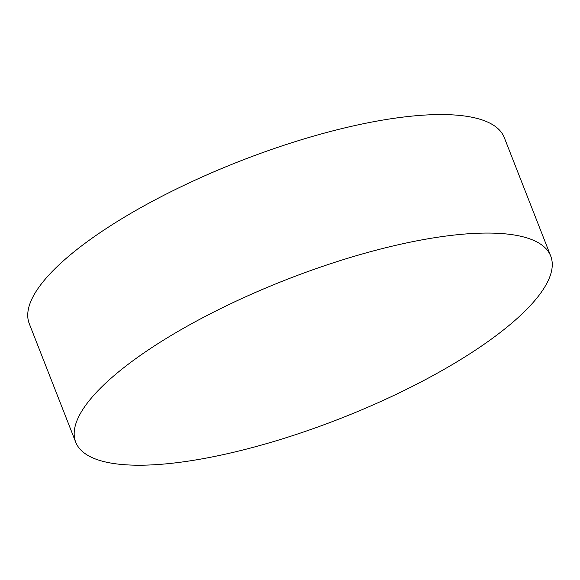 <?xml version="1.0" encoding="UTF-8"?>
<svg xmlns="http://www.w3.org/2000/svg" width="580" height="580" viewBox="0 0 580 580"><rect width="100%" height="100%" fill="white"/><g stroke="black" fill="none" stroke-linecap="round" stroke-linejoin="round"><path stroke-width="0.87" d="M86.297 404.449A255.077 74.501 158.6 0 0 75.726 442.214A255.077 74.501 158.6 0 0 288.666 436.907A255.077 74.501 158.6 0 0 540.147 293.842A255.077 74.501 158.6 0 0 550.717 256.07A255.077 74.501 158.6 0 0 337.777 261.377A255.077 74.501 158.6 0 0 86.297 404.449M550.717 256.07L504.274 137.561A255.077 74.501 158.6 0 0 341.924 128.579A255.077 74.501 158.6 0 0 39.853 285.94A255.077 74.501 158.6 0 0 29.283 323.705L75.726 442.214"/></g></svg>
